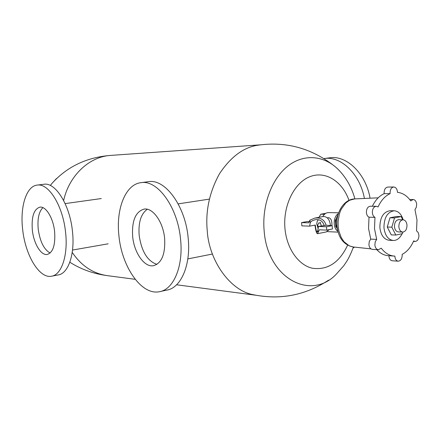 <?xml version="1.0" encoding="UTF-8"?>
<svg xmlns="http://www.w3.org/2000/svg" width="441" height="441" viewBox="0 0 441 441"><rect width="100%" height="100%" fill="white"/><g stroke="black" fill="none" stroke-linecap="round" stroke-linejoin="round"><path stroke-width="0.66" d="M364.415 198.456C359.988 174.052 340.965 155.894 324.367 158.517L323.926 158.573M370.071 198.196C365.892 173.611 346.676 155.127 329.874 157.79L329.416 157.85M354.514 247.114L353.098 247.98M37.237 185.093C26.267 186.047 19.884 206.945 22.667 229.557C25.286 255.047 39.194 278.613 51.36 276.242C61.481 275.151 68.283 255.389 65.566 232.264C62.964 205.925 48.659 182.976 37.237 185.093L43.995 184.255C55.511 182.133 69.876 204.944 72.44 231.161C75.13 254.165 68.239 273.855 58.036 274.964L51.955 276.127M54.612 231.575C55.527 244.909 53.052 252.539 47.198 254.474C40.98 255.67 33.709 243.515 32.347 230.169C31.344 216.845 33.847 209.166 39.861 207.143C45.875 206.008 53.256 217.997 54.612 231.575M42.909 207.645C38.858 211.708 37.303 218.912 38.24 229.254C40.048 241.674 44.012 249.595 50.136 253.024M141.098 182.657C125.47 184.211 115.856 208.984 118.905 235.632C121.683 266.573 141.324 295.387 159.229 291.749C173.352 289.869 183.484 266.711 180.584 239.529C177.872 207.413 157.635 179.63 141.098 182.657L148.584 181.67C165.226 178.638 185.518 206.228 188.18 238.146C191.047 265.168 180.821 288.221 166.61 290.128L160.623 291.446M164.642 238.52C165.436 254.154 161.709 263.222 153.468 265.725C144.367 267.538 134.092 252.721 132.658 236.503C131.716 220.831 135.519 211.697 144.058 209.095C152.79 207.446 163.225 221.983 164.642 238.52M147.294 209.26C140.933 213.841 138.226 222.545 139.174 235.378C141.567 251.48 147.487 261.144 156.93 264.374M326.775 230.108L332.431 228.989L332.156 225.654L326.142 225.241L318.408 226.459L326.494 226.751L326.775 230.108L319.35 229.811L318.104 232.446L317.9 230.009L317.255 232.038C316.484 231.889 315.833 229.563 315.304 225.059L309.61 226.139L310.359 222.292L312.3 220.698L315.078 219.728C319.747 219.133 322.757 221.013 324.118 225.362M332.156 225.654L326.494 226.751M326.142 225.241C324.422 219.734 320.613 217.358 314.709 218.102L309.896 220.202L310.1 222.622M318.242 228.956L316.726 223.929L317.145 221.553L318.259 219.75M319.846 223.014L320.701 222.479M314.709 218.102L323.341 216.509C327.095 216.564 329.416 219.21 330.315 224.436L330.348 225.588M329.295 229.612L326.136 231.977L317.509 233.691M314.995 225.114C315.679 230.671 316.495 233.532 317.443 233.702L318.104 232.446M309.61 226.139L301.853 225.864L301.578 222.606L308.683 222.832L309.896 220.202M318.408 226.459L317.9 230.009M301.578 222.606L307.19 221.558L309.086 221.619M394.53 217.898L389.954 217.788L387.264 227.021L391.834 227.176L394.53 217.898L401.167 216.581L402.76 219.778M391.834 227.176L395.825 235.059L402.44 233.636L402.892 232.076M398.306 231.905C396.15 231.58 394.866 229.822 394.458 226.635C394.497 222.446 395.913 220.125 398.697 219.679L403.096 219.789C405.285 220.098 406.58 221.867 406.988 225.092C406.944 229.314 405.516 231.646 402.71 232.076L398.306 231.905M395.825 235.059L391.255 234.866L387.264 227.021M401.167 216.581L396.586 216.481L389.954 217.788M403.135 219.789C401.409 214.15 398.438 211.145 394.221 210.781C387.468 211.906 384.045 217.551 383.951 227.705C384.949 235.411 388.058 239.672 393.278 240.494L389.183 240.29C383.968 239.48 380.859 235.235 379.861 227.562C379.949 217.457 383.372 211.84 390.12 210.721L394.221 210.781M402.098 233.708C399.926 238.217 396.988 240.483 393.278 240.494M376.686 239.402L375.236 241.817L374.867 244.953C375.236 247.82 376.405 249.413 378.384 249.738L381.233 248.184C384.965 253.051 389.304 255.681 394.243 256.078L394.877 256.105L394.899 256.579C395.241 259.325 396.338 260.863 398.195 261.188C400.797 260.851 402.126 258.74 402.181 254.859L402.137 254.396C407.015 251.822 410.858 247.318 413.669 240.891L415.135 241.459C417.616 241.089 418.878 239.016 418.928 235.24L418.162 232.479L416.525 230.814L416.982 219.96L414.97 209.58L416.315 207.298L416.662 204.293C416.287 201.35 415.113 199.756 413.14 199.508L410.72 200.903C407.037 195.749 402.627 192.899 397.479 192.353L397.457 191.879C397.06 188.858 395.825 187.227 393.758 186.995C391.327 187.447 390.103 189.503 390.087 193.158L390.136 193.632C385.109 195.936 381.079 200.374 378.047 206.939L376.283 206.289C373.687 206.724 372.38 208.852 372.353 212.678C372.606 214.993 373.477 216.548 374.977 217.347L374.497 228.664L376.686 239.402L370.732 239.11L369.282 241.508L368.913 244.623C369.282 247.467 370.457 249.055 372.425 249.38L378.384 249.738M376.283 206.289L370.324 206.228C367.733 206.658 366.427 208.775 366.399 212.573C366.653 214.872 367.524 216.415 369.018 217.209L368.544 228.449L370.732 239.11M376.768 249.645C380.203 253.349 384.034 255.361 388.273 255.681L393.956 256.056M388.907 255.719L388.929 256.177C389.271 258.906 390.368 260.433 392.225 260.758L398.195 261.193M393.758 186.995L387.777 187.067C385.346 187.513 384.122 189.558 384.111 193.191L384.161 193.66L390.136 193.632M384.161 193.66C379.315 195.859 375.385 200.06 372.375 206.25M369.018 217.209L374.977 217.347M353.285 246.982L349.222 245.841L343.947 241.662L341.268 237.616L338.875 231.023L338.131 226.167L338.093 221.41L339.355 214.078L340.265 211.432L341.312 209.095L345.772 202.97L349.526 200.286L354.718 198.897M370.997 248.873L353.098 246.966C343.771 244.898 338.385 237.936 336.952 226.079C335.64 212.849 343.732 199.293 354.558 198.908L378.18 197.827M337.563 230.174L335.877 224.293C335.64 220.693 336.356 217.501 338.032 214.723M402.71 232.076C400.549 231.751 399.265 229.982 398.857 226.779C398.901 222.567 400.312 220.235 403.096 219.789M327.911 217.76L328.644 217.689C330.695 218.168 331.781 220.202 331.908 223.796L331.963 225.643M318.441 227.176L317.603 225.208L318.92 222.815C320.105 222.832 320.844 223.67 321.125 225.329L321.125 225.935M338.357 213.659C333.093 216.509 332.74 228.091 337.823 231.255M328.539 212.612L327.498 212.689C325.546 213.091 323.97 214.398 322.762 216.619M327.216 231.63L338.065 232.131M336.466 227.49L335.816 226.79L335.298 220.406L336.455 218.312M336.279 226.806L335.816 226.79M335.298 220.406L336.003 220.423M325.794 213.317L320.783 214.21L324.493 214.287M319.041 217.303L320.783 214.21M348.991 200.346C342.255 181.201 325.342 170.463 309.758 176.731C294.164 182.828 282.89 205.754 284.952 228.432C286.667 248.459 298.298 264.98 312.2 268.205C327.47 270.421 339.283 262.753 347.629 245.185M354.9 198.891C351.846 187.844 346.637 178.396 339.261 170.54C325.425 155.756 304.902 153.132 288.464 165.584C272.042 177.988 261.794 204.784 264.137 230.687C267.373 278.117 310.574 301.17 336.108 274.352M258.85 145.05L257.957 145.188C243.675 147.255 230.88 156.731 219.568 173.616C209.447 191.995 205.346 211.09 207.259 230.913C208.957 260.267 229.998 290.79 253.421 294.731L254.308 294.919M56.487 178.522L51.801 183.599C67.065 166.637 86.739 157.239 110.823 155.392C89.517 156.538 69.171 175.303 63.642 200.517M72.219 252.379C81.309 265.791 92.957 273.541 107.18 275.625L135.2 279.318M51.801 183.599L50.379 185.49L51.801 183.599M329.874 157.79L324.367 158.517M108.177 243.812L72.528 250.047M101.287 198.549L65.141 203.604M212.419 254.038L187.822 258.917M209.365 199.117L178.175 203.88M413.454 241.376L415.091 241.459M409.667 199.497L413.14 199.508M327.288 217.876L328.093 217.727M328.468 212.612L338.649 212.799M336.114 274.352L343.765 265.747L346.571 261.585C348.748 258.228 351.036 253.366 353.439 246.999M253.421 294.731C280.283 300.194 305.337 295.332 328.578 280.156M257.957 145.188C285.101 141.363 309.814 147.729 332.095 164.289M110.823 155.392L260.416 144.835M176.604 284.781L255.852 295.233M69.827 262.235C81.094 269.335 93.542 273.8 107.18 275.625"/></g></svg>
